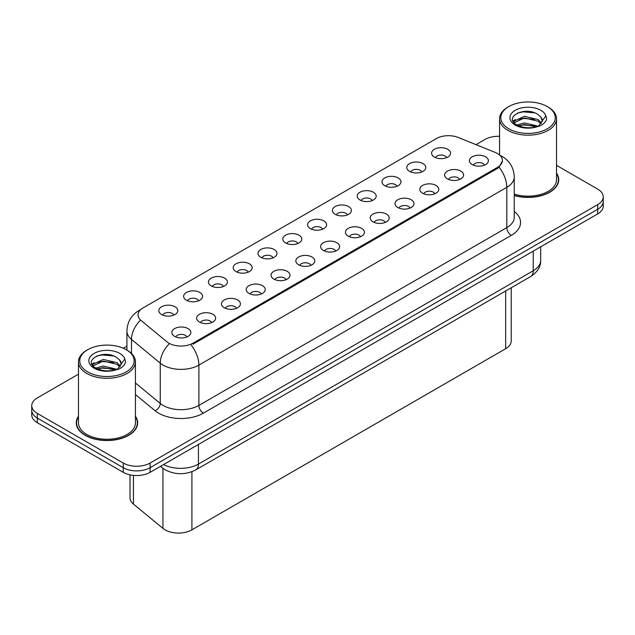 <?xml version="1.0" encoding="UTF-8"?>
<svg xmlns="http://www.w3.org/2000/svg" width="635" height="635" viewBox="0 0 635 635"><rect width="100%" height="100%" fill="white"/><g stroke="black" fill="none" stroke-linecap="round" stroke-linejoin="round"><path stroke-width="0.95" d="M409.567 171.363A9.493 5.485 180 0 1 407.686 169.815A9.493 5.485 180 0 1 410.829 162.997A9.493 5.485 180 0 1 422.997 163.608A9.493 5.485 180 0 1 424.878 169.815A9.493 5.485 180 0 1 409.567 171.363M421.838 171.934A5.699 3.286 0 0 0 420.306 170.331A5.699 3.286 0 0 0 414.695 169.497A5.699 3.286 0 0 0 410.726 171.934M384.77 185.682A9.493 5.485 180 0 1 382.889 184.126A9.493 5.485 180 0 1 386.032 177.316A9.493 5.485 180 0 1 398.201 177.927A9.493 5.485 180 0 1 400.082 184.126A9.493 5.485 180 0 1 384.77 185.682M397.042 186.245A5.699 3.286 0 0 0 395.518 184.642A5.699 3.286 0 0 0 389.898 183.809A5.699 3.286 0 0 0 385.929 186.245M359.974 199.993A9.493 5.485 180 0 1 358.092 198.445A9.493 5.485 180 0 1 361.236 191.627A9.493 5.485 180 0 1 373.404 192.238A9.493 5.485 180 0 1 375.285 198.445A9.493 5.485 180 0 1 359.974 199.993M372.245 200.565A5.699 3.286 0 0 0 370.721 198.961A5.699 3.286 0 0 0 365.109 198.128A5.699 3.286 0 0 0 361.132 200.565M335.177 214.312A9.493 5.485 180 0 1 333.296 212.757A9.493 5.485 180 0 1 336.439 205.946A9.493 5.485 180 0 1 348.607 206.558A9.493 5.485 180 0 1 350.488 212.757A9.493 5.485 180 0 1 335.177 214.312M347.448 214.876A5.699 3.286 0 0 0 345.924 213.281A5.699 3.286 0 0 0 340.312 212.447A5.699 3.286 0 0 0 336.336 214.876M310.38 228.624A9.493 5.485 180 0 1 308.499 227.076A9.493 5.485 180 0 1 311.642 220.266A9.493 5.485 180 0 1 323.81 220.877A9.493 5.485 180 0 1 325.691 227.076A9.493 5.485 180 0 1 310.38 228.624M322.651 229.195A5.699 3.286 0 0 0 321.127 227.592A5.699 3.286 0 0 0 315.516 226.758A5.699 3.286 0 0 0 311.539 229.195M285.583 242.943A9.493 5.485 180 0 1 283.702 241.395A9.493 5.485 180 0 1 286.845 234.577A9.493 5.485 180 0 1 299.014 235.188A9.493 5.485 180 0 1 300.903 241.395A9.493 5.485 180 0 1 285.583 242.943M297.855 243.515A5.699 3.286 0 0 0 296.331 241.911A5.699 3.286 0 0 0 290.719 241.078A5.699 3.286 0 0 0 286.742 243.515M260.794 257.262A9.493 5.485 180 0 1 258.905 255.707A9.493 5.485 180 0 1 262.049 248.896A9.493 5.485 180 0 1 274.217 249.507A9.493 5.485 180 0 1 276.106 255.707A9.493 5.485 180 0 1 260.794 257.262M273.066 257.826A5.699 3.286 0 0 0 271.534 256.222A5.699 3.286 0 0 0 265.922 255.389A5.699 3.286 0 0 0 261.945 257.826M235.998 271.574A9.493 5.485 180 0 1 234.109 270.026A9.493 5.485 180 0 1 237.252 263.207A9.493 5.485 180 0 1 249.42 263.819A9.493 5.485 180 0 1 251.309 270.026A9.493 5.485 180 0 1 235.998 271.574M248.269 272.145A5.699 3.286 0 0 0 246.737 270.542A5.699 3.286 0 0 0 241.125 269.708A5.699 3.286 0 0 0 237.149 272.145M211.201 285.893A9.493 5.485 180 0 1 209.312 284.337A9.493 5.485 180 0 1 212.463 277.527A9.493 5.485 180 0 1 224.623 278.138A9.493 5.485 180 0 1 226.512 284.337A9.493 5.485 180 0 1 211.201 285.893M223.472 286.456A5.699 3.286 0 0 0 221.94 284.853A5.699 3.286 0 0 0 216.329 284.02A5.699 3.286 0 0 0 212.352 286.456M186.404 300.204A9.493 5.485 180 0 1 184.515 298.656A9.493 5.485 180 0 1 187.666 291.846A9.493 5.485 180 0 1 199.827 292.457A9.493 5.485 180 0 1 201.716 298.656A9.493 5.485 180 0 1 186.404 300.204M198.676 300.776A5.699 3.286 0 0 0 197.144 299.172A5.699 3.286 0 0 0 191.532 298.339A5.699 3.286 0 0 0 187.555 300.776M161.607 314.523A9.493 5.485 180 0 1 159.718 312.976A9.493 5.485 180 0 1 162.87 306.157A9.493 5.485 180 0 1 175.03 306.769A9.493 5.485 180 0 1 176.919 312.976A9.493 5.485 180 0 1 161.607 314.523M173.879 315.087A5.699 3.286 0 0 0 172.347 313.492A5.699 3.286 0 0 0 166.735 312.658A5.699 3.286 0 0 0 162.766 315.087M434.364 157.043A9.493 5.485 180 0 1 432.483 155.496A9.493 5.485 180 0 1 435.626 148.685A9.493 5.485 180 0 1 447.794 149.296A9.493 5.485 180 0 1 449.675 155.496A9.493 5.485 180 0 1 434.364 157.043M446.635 157.615A5.699 3.286 0 0 0 445.103 156.012A5.699 3.286 0 0 0 439.491 155.178A5.699 3.286 0 0 0 435.523 157.615M447.389 178.88A9.493 5.485 180 0 1 445.508 177.332A9.493 5.485 180 0 1 448.651 170.521A9.493 5.485 180 0 1 460.819 171.132A9.493 5.485 180 0 1 462.701 177.332A9.493 5.485 180 0 1 447.389 178.88M459.661 179.451A5.699 3.286 0 0 0 458.129 177.848A5.699 3.286 0 0 0 452.517 177.014A5.699 3.286 0 0 0 448.548 179.451M422.592 193.199A9.493 5.485 180 0 1 420.711 191.651A9.493 5.485 180 0 1 423.855 184.833A9.493 5.485 180 0 1 436.023 185.444A9.493 5.485 180 0 1 437.904 191.651A9.493 5.485 180 0 1 422.592 193.199M434.864 193.77A5.699 3.286 0 0 0 433.332 192.167A5.699 3.286 0 0 0 427.72 191.333A5.699 3.286 0 0 0 423.751 193.77M397.796 207.518A9.493 5.485 180 0 1 395.915 205.962A9.493 5.485 180 0 1 399.058 199.152A9.493 5.485 180 0 1 411.226 199.763A9.493 5.485 180 0 1 413.107 205.962A9.493 5.485 180 0 1 397.796 207.518M410.067 208.082A5.699 3.286 0 0 0 408.535 206.478A5.699 3.286 0 0 0 402.923 205.645A5.699 3.286 0 0 0 398.955 208.082M372.999 221.829A9.493 5.485 180 0 1 371.118 220.281A9.493 5.485 180 0 1 374.261 213.463A9.493 5.485 180 0 1 386.429 214.074A9.493 5.485 180 0 1 388.31 220.281A9.493 5.485 180 0 1 372.999 221.829M385.27 222.401A5.699 3.286 0 0 0 383.746 220.797A5.699 3.286 0 0 0 378.127 219.964A5.699 3.286 0 0 0 374.158 222.401M348.202 236.149A9.493 5.485 180 0 1 346.321 234.593A9.493 5.485 180 0 1 349.464 227.782A9.493 5.485 180 0 1 361.632 228.394A9.493 5.485 180 0 1 363.514 234.593A9.493 5.485 180 0 1 348.202 236.149M360.474 236.712A5.699 3.286 0 0 0 358.95 235.109A5.699 3.286 0 0 0 353.338 234.275A5.699 3.286 0 0 0 349.361 236.712M323.405 250.46A9.493 5.485 180 0 1 321.524 248.912A9.493 5.485 180 0 1 324.668 242.102A9.493 5.485 180 0 1 336.836 242.713A9.493 5.485 180 0 1 338.717 248.912A9.493 5.485 180 0 1 323.405 250.46M335.677 251.031A5.699 3.286 0 0 0 334.153 249.428A5.699 3.286 0 0 0 328.541 248.595A5.699 3.286 0 0 0 324.564 251.031M298.609 264.779A9.493 5.485 180 0 1 296.728 263.231A9.493 5.485 180 0 1 299.871 256.413A9.493 5.485 180 0 1 312.039 257.024A9.493 5.485 180 0 1 313.92 263.231A9.493 5.485 180 0 1 298.609 264.779M310.88 265.343A5.699 3.286 0 0 0 309.356 263.747A5.699 3.286 0 0 0 303.744 262.914A5.699 3.286 0 0 0 299.768 265.343M273.812 279.09A9.493 5.485 180 0 1 271.931 277.543A9.493 5.485 180 0 1 275.074 270.732A9.493 5.485 180 0 1 287.242 271.343A9.493 5.485 180 0 1 289.123 277.543A9.493 5.485 180 0 1 273.812 279.09M286.083 279.662A5.699 3.286 0 0 0 284.559 278.059A5.699 3.286 0 0 0 278.948 277.225A5.699 3.286 0 0 0 274.971 279.662M249.023 293.41A9.493 5.485 180 0 1 247.134 291.862A9.493 5.485 180 0 1 250.277 285.044A9.493 5.485 180 0 1 262.445 285.655A9.493 5.485 180 0 1 264.335 291.862A9.493 5.485 180 0 1 249.023 293.41M261.287 293.981A5.699 3.286 0 0 0 259.763 292.378A5.699 3.286 0 0 0 254.151 291.544A5.699 3.286 0 0 0 250.174 293.981M224.226 307.729A9.493 5.485 180 0 1 222.337 306.173A9.493 5.485 180 0 1 225.481 299.363A9.493 5.485 180 0 1 237.649 299.974A9.493 5.485 180 0 1 239.538 306.173A9.493 5.485 180 0 1 224.226 307.729M236.498 308.292A5.699 3.286 0 0 0 234.966 306.689A5.699 3.286 0 0 0 229.354 305.856A5.699 3.286 0 0 0 225.377 308.292M199.43 322.04A9.493 5.485 180 0 1 197.541 320.492A9.493 5.485 180 0 1 200.692 313.682A9.493 5.485 180 0 1 212.852 314.293A9.493 5.485 180 0 1 214.741 320.492A9.493 5.485 180 0 1 199.43 322.04M211.701 322.612A5.699 3.286 0 0 0 210.169 321.008A5.699 3.286 0 0 0 204.557 320.175A5.699 3.286 0 0 0 200.581 322.612M174.633 336.359A9.493 5.485 180 0 1 172.744 334.804A9.493 5.485 180 0 1 175.895 327.993A9.493 5.485 180 0 1 188.055 328.605A9.493 5.485 180 0 1 189.944 334.804A9.493 5.485 180 0 1 174.633 336.359M186.904 336.923A5.699 3.286 0 0 0 185.372 335.328A5.699 3.286 0 0 0 179.761 334.494A5.699 3.286 0 0 0 175.784 336.923M472.186 164.568A9.493 5.485 180 0 1 470.305 163.012A9.493 5.485 180 0 1 473.448 156.202A9.493 5.485 180 0 1 485.616 156.813A9.493 5.485 180 0 1 487.497 163.012A9.493 5.485 180 0 1 472.186 164.568M484.457 165.132A5.699 3.286 0 0 0 482.925 163.536A5.699 3.286 0 0 0 477.314 162.703A5.699 3.286 0 0 0 473.345 165.132M495.102 152.376A17.089 9.866 180 0 1 497.388 153.48A17.089 9.866 180 0 1 502.388 160.457A17.089 9.866 180 0 1 497.388 167.434L193.024 343.154A17.089 9.866 180 0 1 166.941 341.836L141.137 320.556A17.089 9.866 180 0 1 138.041 314.897A17.089 9.866 180 0 1 143.05 307.919L436.356 138.581A17.089 9.866 180 0 1 458.248 137.477L495.102 152.376M511.223 287.766L511.223 340.963A18.986 10.962 180 0 1 505.658 348.718L191.913 529.852A18.986 10.962 180 0 1 162.933 528.391L133.437 504.071A18.986 10.962 180 0 1 130.008 497.784L130.008 474.845M78.47 416.211A30.702 17.724 0 0 0 76.256 422.823A30.702 17.724 0 0 0 85.249 435.356A30.702 17.724 0 0 0 118.705 439.198A30.702 17.724 0 0 0 137.652 422.823A30.702 17.724 0 0 0 135.438 416.211M76.573 424.418A30.702 17.724 0 0 0 76.47 424.886M502.436 160.972L499.086 167.235L497.427 168.434L193.072 344.154M78.47 374.15L37.314 397.915A18.986 10.962 0 0 0 31.75 405.662L31.75 414.965A18.986 10.962 0 0 0 37.314 422.719L123.246 472.337L123.246 467.685A18.986 10.962 0 0 0 150.106 467.685L597.686 209.272A18.986 10.962 0 0 0 603.25 201.517A18.986 10.962 0 0 1 597.686 209.272L150.106 467.685A18.986 10.962 0 0 1 123.246 467.685L37.314 418.068L123.246 467.685L123.246 463.034A18.986 10.962 0 0 0 150.106 463.034L597.686 204.621A18.986 10.962 0 0 0 603.25 196.866A18.986 10.962 0 0 0 597.686 189.119L556.53 165.354M31.75 410.313A18.986 10.962 0 0 0 37.314 418.068A18.986 10.962 0 0 1 31.75 410.313M514.247 195.54A30.702 17.724 0 0 0 558.744 179.713A30.702 17.724 0 0 0 556.53 173.101M499.562 136.311A18.986 10.962 0 0 0 484.894 139.502L475.988 144.645M126.913 346.186L123.333 348.25M31.75 405.662A18.986 10.962 0 0 0 37.314 413.417L123.246 463.034M137.446 424.886A30.702 17.724 0 0 0 137.343 424.418M558.53 181.777A30.702 17.724 0 0 0 558.427 181.308M123.246 472.337A18.986 10.962 0 0 0 150.106 472.337L597.686 213.924A18.986 10.962 0 0 0 603.25 206.169L603.25 196.866M514.247 195.342A30.385 17.542 0 0 0 558.427 179.713A30.385 17.542 0 0 0 556.53 173.609M514.247 194.096A28.488 16.446 0 0 0 556.53 179.713L556.53 118.721A28.488 16.446 0 0 0 548.188 107.093L547.291 106.577A27.218 15.716 0 0 0 508.794 106.577A27.218 15.716 0 0 0 508.802 128.802A27.218 15.716 0 0 0 547.291 128.802A27.218 15.716 0 0 0 547.291 106.577L548.188 107.093M508.794 106.577L507.905 107.093A28.488 16.446 0 0 0 499.562 118.721A28.488 16.446 0 0 0 507.905 130.35A28.488 16.446 0 0 0 538.94 133.921A28.488 16.446 0 0 0 556.53 118.721M542.147 121.777L542.353 120.793A14.311 8.263 0 0 0 540.734 116.975L538.178 114.641C524.986 105.307 503.007 117.491 516.572 124.722C522.113 127.722 528.661 128.492 536.21 127.024L540.226 125.849C544.092 123.865 546.235 121.388 546.664 118.42L545.87 115.856L538.647 125.992M517.001 124.968L524.343 122.896L538.313 126.23M534.614 125.96L523.216 124.984L518.684 125.801L524.343 124.531L536.726 126.913M513.794 122.317L514.223 121.079L524.343 116.332L538.163 119.563L541.488 123.023M514.183 122.793L524.343 117.975L538.163 121.206L540.933 123.801M540.734 116.975L542.346 120.991M512.969 120.936L515.398 119.578M517.604 112.99L523.216 111.855L534.765 112.871M513.278 121.547L514.294 120.944M518.668 119.245L523.216 118.42L534.614 119.396M78.47 416.719A30.385 17.542 0 0 0 76.573 422.823A30.385 17.542 0 0 0 85.471 435.229A30.385 17.542 0 0 0 118.586 439.031A30.385 17.542 0 0 0 137.343 422.823A30.385 17.542 0 0 0 135.438 416.719M87.709 349.695L86.812 350.21A28.488 16.446 0 0 0 78.47 361.839L78.47 422.823A28.488 16.446 0 0 0 86.812 434.451A28.488 16.446 0 0 0 117.856 438.015A28.488 16.446 0 0 0 135.438 422.823L135.438 361.839A28.488 16.446 0 0 0 127.095 350.21L126.198 349.695A27.218 15.716 0 0 0 126.198 349.695A27.218 15.716 0 0 0 87.709 349.695A27.218 15.716 0 0 0 87.709 371.912A27.218 15.716 0 0 0 126.198 371.912A27.218 15.716 0 0 0 126.206 349.695L127.095 350.21M78.47 361.839A28.488 16.446 0 0 0 86.812 373.467A28.488 16.446 0 0 0 117.856 377.031A28.488 16.446 0 0 0 135.438 361.839M121.055 364.887L121.269 363.903A14.311 8.263 0 0 0 119.65 360.093L117.086 357.751C103.894 348.424 81.923 360.601 95.488 367.832C101.028 370.84 107.569 371.602 115.125 370.134L119.142 368.967C123.007 366.982 125.151 364.506 125.571 361.537L124.785 358.973L117.562 369.102M95.909 368.086L103.251 366.006L117.221 369.34M113.53 369.07L102.124 368.094L97.599 368.911L103.251 367.649L115.633 370.022M92.702 365.427L93.131 364.188L103.251 359.442L117.078 362.672L120.396 366.133M93.099 365.903L103.251 361.085L117.078 364.315L119.848 366.919M119.65 360.093L121.253 364.101M91.885 364.045L94.305 362.696M96.52 356.1L102.124 354.965L113.673 355.981M92.186 364.665L93.21 364.061M97.576 362.355L102.124 361.529L113.53 362.506M193.024 343.154L193.024 344.178M497.388 167.434L497.388 168.458M505.658 290.981L505.658 348.718M133.437 475.385L133.437 504.071M162.933 468.328L162.933 528.391M191.913 471.702L191.913 529.852M514.247 211.487A31.647 18.272 180 0 1 511.302 235.371L203.367 413.155A6.326 3.651 60 0 1 198.89 405.408L506.825 227.616A25.321 14.621 0 0 0 514.247 217.281L514.247 176.967A25.321 14.621 180 0 1 506.825 187.309A22.154 12.787 -120 0 0 499.086 167.235M203.367 413.155A31.647 18.272 180 0 1 158.607 413.155A31.647 18.272 180 0 1 155.059 410.718L135.438 394.541M168.878 344.249A22.154 14.819 129.5 0 0 160.25 363.141L160.25 403.455A25.321 14.621 0 0 0 163.084 405.408A25.321 14.621 0 0 0 198.89 405.408L198.89 365.093A25.321 14.621 180 0 1 163.084 365.093A25.321 14.621 180 0 1 160.25 363.141L131.493 339.431A25.321 14.621 180 0 1 126.913 331.049L126.913 350.099M191.151 345.019A22.154 12.787 60 0 1 198.89 365.093L506.825 187.309L506.825 227.616A6.326 3.651 60 0 0 511.302 235.371M140.375 309.92A22.154 12.787 -120 0 0 138.914 310.571C131.342 315.119 127.341 321.945 126.913 331.049M140.033 320.635A22.154 14.819 129.5 0 0 131.493 339.431L131.493 353.481M150.106 463.034L150.106 472.337M597.686 204.621L597.686 213.924M37.314 413.417L37.314 422.719M135.438 383L160.25 403.455A6.326 4.231 -50.5 0 1 155.059 410.718M163.552 464.566A25.321 14.621 0 0 0 198.445 464.066L533.233 270.772A25.321 14.621 0 0 0 540.655 260.437C540.837 266.724 537.488 272.097 530.614 276.566L195.818 469.86A12.66 7.31 60 0 0 198.445 464.066L198.445 444.429M533.233 251.135L533.233 270.772A12.66 7.31 60 0 1 530.614 276.566M160.806 466.153A12.66 8.469 129.5 0 0 162.115 467.685L160.48 466.344M545.87 115.856A18.105 10.454 0 0 0 540.845 110.299A18.105 10.454 0 0 0 515.239 110.299A18.105 10.454 0 0 0 515.239 125.079A18.105 10.454 0 0 0 536.21 127.024M124.785 358.973A18.105 10.454 0 0 0 119.761 353.409A18.105 10.454 0 0 0 94.155 353.409A18.105 10.454 0 0 0 94.155 368.197A18.105 10.454 0 0 0 115.125 370.134M502.388 160.457L502.388 161.687M514.247 176.967C513.818 167.862 509.818 161.036 502.237 156.496L499.84 155.273M140.954 309.388L138.914 310.571M195.818 469.86C185.634 474.98 175.443 474.98 165.259 469.86L162.115 467.685M540.655 260.437L540.655 246.856M558.427 182.245L558.427 179.713M499.562 155.019L499.562 118.721M137.343 425.363L137.343 422.823M76.573 425.363L76.573 422.823"/></g></svg>
